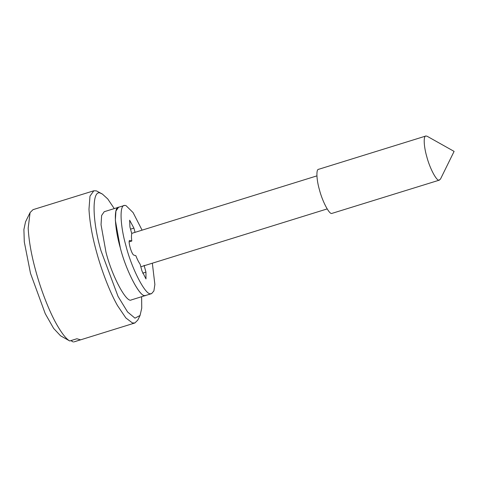 <?xml version="1.0" encoding="UTF-8"?>
<svg xmlns="http://www.w3.org/2000/svg" width="478" height="478" viewBox="0 0 478 478"><rect width="100%" height="100%" fill="white"/><g stroke="black" fill="none" stroke-linecap="round" stroke-linejoin="round"><path stroke-width="0.72" d="M152.339 263.205L154.872 284.47L153.892 290.941L151.622 293.623L150.695 293.725C145.682 295.601 131.737 268.905 126.031 246.092C120.247 226.345 119.225 204.817 124.573 205.421L125.893 205.522L133.081 212.573L142.08 230.157M124.573 205.421L118.538 207.267L115.933 211.031L115.347 220.292L120.307 247.867C126.323 271.922 140.98 299.049 145.653 295.464L144.971 295.506C139.964 297.376 126.013 270.679 120.307 247.867C114.523 228.126 113.507 206.598 118.849 207.195M144.087 265.338L145.951 272.155L145.975 278.919L141.978 271.002L140.114 264.185C138.692 262.171 137.264 259.345 135.836 255.7L133.995 255.162C131.546 254.822 127.309 239.335 129.98 240.482L131.82 241.02L129.168 241.844M131.82 241.02C131.331 237.656 131.325 235.236 131.797 233.778L129.932 226.96L129.64 220.197L133.906 228.12L135.059 232.338M425.958 135.991L427.153 136.272L454.1 151.395L440.459 179.125L439.019 180.14C436.51 181.078 429.537 167.73 426.687 156.324C423.795 146.453 423.281 135.692 425.958 135.991L318.509 169.337M439.485 180.092L331.726 213.457C329.217 214.395 322.244 201.047 319.394 189.635C316.502 179.764 315.988 169.003 318.665 169.302M114.26 208.599L107.753 198.956L102.364 194.044L100.995 193.435C91.77 187.872 91.758 219.533 101.037 250.86L118.048 296.414L127.572 311.973L134.981 318.163L140.06 315.462L141.739 308.161L141.625 296.73M140.06 315.462L137.789 320.087L134.862 322.985L132.412 322.943L125.857 317.942L117.48 305.567C109.45 291.437 101.211 269.359 96.466 251.685C92.182 236.234 89.691 222.079 88.98 209.221L89.989 196.117L93.813 190.788L96.425 190.877L102.364 194.044M151.622 293.623L131.348 299.903C126.676 303.494 112.019 276.362 106.002 252.306L101.037 224.732L101.629 215.47L104.234 211.712L118.538 207.267M93.813 190.788L33.018 209.663L30.09 212.567L28.178 228.096C28.865 240.816 31.363 254.971 35.671 270.56C40.475 288.479 48.756 310.515 56.679 324.442C61.853 333.459 66.203 338.974 69.734 340.969L76.886 338.753L80.459 339.792L74.06 341.866L134.862 322.985M30.09 212.567L25.543 221.81L23.9 229.53L24.294 241.904L30.502 273.362L45.237 313.652L53.626 328.404L60.563 335.807L69.734 340.969M73.307 342.009L70.846 340.623M145.951 272.155L142.659 273.177M133.906 228.12L130.536 229.165M327.173 208.922L140.825 266.778M316.914 175.874L131.689 233.384"/></g></svg>
